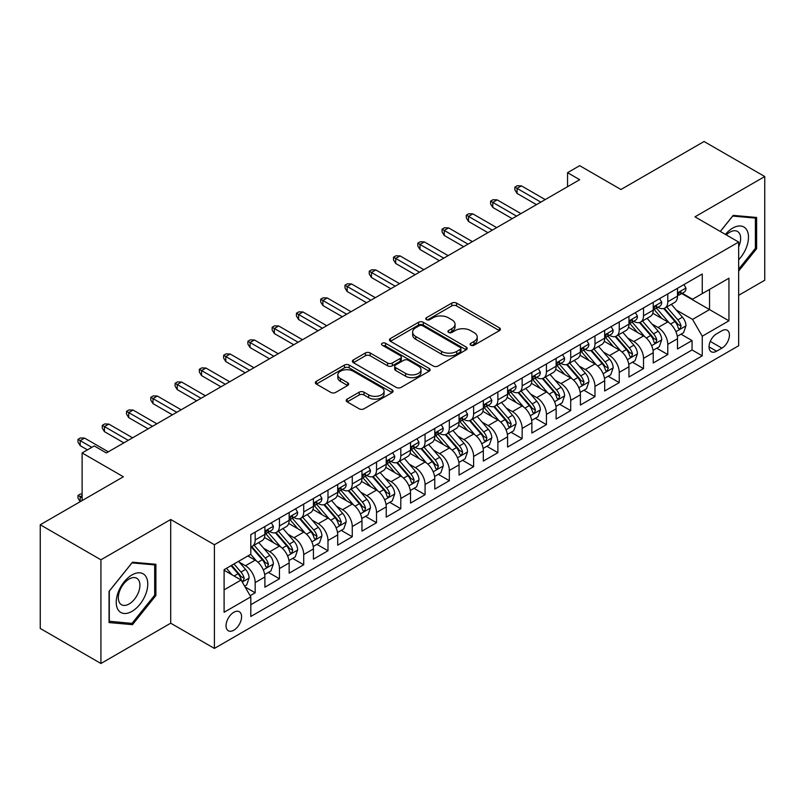 <?xml version="1.0" encoding="UTF-8"?>
<svg xmlns="http://www.w3.org/2000/svg" width="805" height="805" viewBox="0 0 805 805"><rect width="100%" height="100%" fill="white"/><g stroke="black" fill="none" stroke-linecap="round" stroke-linejoin="round"><path stroke-width="1.21" d="M470.774 345.224A2.355 1.358 0 0 0 474.105 345.224L499.422 330.614A3.371 1.942 0 0 0 500.408 329.235A3.371 1.942 0 0 0 499.422 327.866L456.536 303.103A3.371 1.942 0 0 0 451.776 303.103L426.459 317.713A2.355 1.358 0 0 0 425.765 318.679A2.355 1.358 0 0 0 426.459 319.645A2.355 1.358 0 0 0 429.79 319.645L433.07 317.754A10.777 6.229 0 0 1 448.315 317.754L451.887 319.816A10.777 6.229 0 0 1 455.046 324.214A10.777 6.229 0 0 1 451.887 328.621L448.616 330.513A2.355 1.358 0 0 0 447.922 331.469A2.355 1.358 0 0 0 448.616 332.435A2.355 1.358 0 0 0 451.947 332.435L455.228 330.543A10.777 6.229 0 0 1 470.472 330.543L474.044 332.606A10.777 6.229 0 0 1 477.204 337.013A10.777 6.229 0 0 1 474.044 341.411L470.774 343.302A2.355 1.358 0 0 0 470.08 344.268A2.355 1.358 0 0 0 470.774 345.224L470.774 343.302M233.812 630.214A10.988 6.339 120 0 0 240.987 620.534A10.988 6.339 120 0 0 239.306 611.73A10.988 6.339 120 0 0 233.812 612.273A10.988 6.339 120 0 0 226.638 621.953A10.988 6.339 120 0 0 228.318 630.758A10.988 6.339 120 0 0 233.812 630.214M347.186 399.109A3.371 1.942 0 0 0 346.2 400.488A3.371 1.942 0 0 0 347.186 401.866L359.211 408.809A3.371 1.942 0 0 0 363.981 408.809L392.095 392.578A3.371 1.942 0 0 0 393.082 391.2A3.371 1.942 0 0 0 392.095 389.831L349.209 365.068A3.371 1.942 0 0 0 344.439 365.068L316.335 381.298A3.371 1.942 0 0 0 315.349 382.677A3.371 1.942 0 0 0 316.335 384.045L330.865 392.438A3.371 1.942 0 0 0 335.625 392.438L347.659 385.494A3.371 1.942 0 0 0 348.646 384.116A3.371 1.942 0 0 0 347.659 382.747L340.455 378.581A9.016 5.202 0 0 1 337.818 374.899A9.016 5.202 0 0 1 343.373 370.099A9.016 5.202 0 0 1 353.204 371.226L381.429 387.527A9.016 5.202 0 0 1 384.076 391.2A9.016 5.202 0 0 1 378.511 396.01A9.016 5.202 0 0 1 368.69 394.883L363.981 392.166A3.371 1.942 0 0 0 359.211 392.166L347.186 399.109L347.186 401.866M738.658 295.304L764.75 280.241L764.75 176.537L704.073 141.509L620.947 189.507L579.681 165.679L567.545 172.683L579.681 179.696L106.391 452.943L94.255 445.94L82.12 452.943L82.12 500.589M100.927 559.797L100.927 663.491L170.71 623.201L170.71 519.507L100.927 559.797L40.25 524.759L123.376 476.771L82.12 452.943M170.71 519.507L214.402 544.733L738.658 242.053L738.658 345.748L214.402 648.428L214.402 544.733M764.75 176.537L694.967 216.827L738.658 242.053M433.311 366.034A3.371 1.942 0 0 0 438.071 366.034L466.186 349.803A3.371 1.942 0 0 0 467.172 348.424A3.371 1.942 0 0 0 466.186 347.046L423.299 322.292A3.371 1.942 0 0 0 418.54 322.292L390.425 338.523A3.371 1.942 0 0 0 389.439 339.901A3.371 1.942 0 0 0 390.425 341.27L433.311 366.034M383.15 345.737A2.355 1.358 0 0 1 385.545 346.07L429.095 371.216L401.031 387.416A3.371 1.942 0 0 1 396.261 387.416L353.375 362.663L353.375 359.905A3.371 1.942 0 0 0 352.389 361.284A3.371 1.942 0 0 0 353.375 362.663M353.375 359.905L365.41 352.962A3.371 1.942 0 0 1 370.169 352.962L387.567 363.005A3.371 1.942 0 0 0 392.327 363.005L400.306 358.396A3.371 1.942 0 0 0 401.303 357.018A3.371 1.942 0 0 0 400.306 355.649L382.204 345.194A2.355 1.358 0 0 1 381.51 344.228A2.355 1.358 0 0 1 382.969 342.97A2.355 1.358 0 0 1 385.545 343.262L429.135 368.438A3.371 1.942 0 0 1 430.122 369.817A3.371 1.942 0 0 1 429.135 371.186L429.135 368.438M100.927 663.491L40.25 628.463L40.25 524.759M250.134 595.7L255.175 592.792L245.102 586.986M239.367 562.232L245.465 565.754A13.725 7.929 60 0 1 255.175 582.568L264.885 576.964L264.885 587.187L279.446 578.785L268.397 572.405M263.638 548.215L269.735 551.737A13.725 7.929 60 0 1 279.446 568.551L289.156 562.947L289.156 573.18L303.716 564.768L292.668 558.398M287.908 534.208L294.006 537.73A13.725 7.929 60 0 1 303.716 554.544L313.427 548.94L313.427 559.163L327.987 550.761L316.939 544.381M312.189 520.191L318.277 523.713A13.725 7.929 60 0 1 327.987 540.527L337.698 534.923L337.698 545.156L352.258 536.744L341.219 530.364M336.46 506.184L342.548 509.696A13.725 7.929 60 0 1 352.258 526.51L361.968 520.905L361.968 531.139L376.529 522.727L365.49 516.357M360.731 492.167L366.818 495.689A13.725 7.929 60 0 1 376.529 512.503L386.239 506.898L386.239 517.122L400.799 508.72L389.761 502.34M385.001 478.16L391.089 481.672A13.725 7.929 60 0 1 400.799 498.486L410.51 492.881L410.51 503.115L425.07 494.703L414.032 488.333M409.272 464.143L415.36 467.665A13.725 7.929 60 0 1 425.07 484.479L434.781 478.874L434.781 489.098L449.341 480.696L438.302 474.316M433.543 450.126L439.631 453.648A13.725 7.929 60 0 1 449.341 470.462L459.051 464.857L459.051 475.091L473.612 466.679L462.573 460.299M457.814 436.119L463.911 439.631A13.725 7.929 60 0 1 473.612 456.455L483.322 450.84L483.322 461.074L497.882 452.672L486.844 446.292M482.084 422.102L488.182 425.624A13.725 7.929 60 0 1 497.882 442.438L507.593 436.833L507.593 447.057L522.153 438.655L511.115 432.275M506.355 408.095L512.453 411.607A13.725 7.929 60 0 1 522.153 428.421L531.864 422.816L531.864 433.05L546.434 424.638L535.385 418.268M530.626 394.078L536.724 397.6A13.725 7.929 60 0 1 546.434 414.414L556.134 408.809L556.134 419.033L570.705 410.631L559.656 404.251M554.897 380.061L560.994 383.583A13.725 7.929 60 0 1 570.705 400.397L580.405 394.792L580.405 405.026L594.976 396.613L583.927 390.244M579.167 366.054L585.265 369.565A13.725 7.929 60 0 1 594.976 386.39L604.676 380.785L604.676 391.009L619.246 382.606L608.198 376.227M603.438 352.037L609.536 355.558A13.725 7.929 60 0 1 619.246 372.373L628.957 366.768L628.957 377.002L643.517 368.589L632.468 362.21M627.709 338.03L633.807 341.541A13.725 7.929 60 0 1 643.517 358.356L653.227 352.751L653.227 362.985L667.788 354.572L667.788 344.349A13.725 7.929 -120 0 0 658.077 327.534L651.98 324.013M656.739 348.203L667.788 354.572M264.885 576.964A13.725 7.929 -120 0 0 255.175 560.149L247.89 555.943M289.156 562.947A13.725 7.929 -120 0 0 279.446 546.132L264.432 537.468M313.427 548.94A13.725 7.929 -120 0 0 303.716 532.115L288.703 523.451M337.698 534.923A13.725 7.929 -120 0 0 327.987 518.108L312.974 509.444M361.968 520.905A13.725 7.929 -120 0 0 352.258 504.091L337.245 495.427M386.239 506.898A13.725 7.929 -120 0 0 376.529 490.084L361.515 481.41M410.51 492.881A13.725 7.929 -120 0 0 400.799 476.067L385.786 467.403M434.781 478.874A13.725 7.929 -120 0 0 425.07 462.06L410.067 453.386M459.051 464.857A13.725 7.929 -120 0 0 449.341 448.043L434.338 439.379M483.322 450.84A13.725 7.929 -120 0 0 473.612 434.026L458.609 425.362M507.593 436.833A13.725 7.929 -120 0 0 497.882 420.019L482.879 411.355M531.864 422.816A13.725 7.929 -120 0 0 522.153 406.002L507.15 397.338M556.134 408.809A13.725 7.929 -120 0 0 546.434 391.995L531.421 383.321M580.405 394.792A13.725 7.929 -120 0 0 570.705 377.978L555.692 369.314M604.676 380.785A13.725 7.929 -120 0 0 594.976 363.961L579.962 355.297M628.957 366.768A13.725 7.929 -120 0 0 619.246 349.954L604.233 341.29M653.227 352.751A13.725 7.929 -120 0 0 643.517 335.937L628.504 327.273M721.914 330.754L716.571 333.834A10.636 6.148 120 0 0 709.618 343.212A10.636 6.148 120 0 0 711.248 351.745A10.636 6.148 120 0 0 716.571 351.211L721.914 348.132A10.636 6.148 120 0 0 728.867 338.754A10.636 6.148 120 0 0 727.227 330.231A10.636 6.148 120 0 0 721.914 330.754M224.102 589.854L241.098 580.043L250.808 596.857L250.808 616.479L702.252 355.84L702.252 336.218L692.542 319.404L676.25 309.995M250.808 596.857L224.102 612.273L224.102 569.678L250.808 554.263L250.808 534.641L702.252 274.002L702.252 293.624L728.948 278.208L728.948 320.803L702.252 336.218M269.605 531.481L269.735 531.562A13.725 7.929 60 0 0 276.598 532.236L286.308 526.631A13.725 7.929 -120 0 0 289.156 520.352L289.156 512.503M293.875 517.474L294.006 517.545A13.725 7.929 60 0 0 300.869 518.229L310.579 512.624A13.725 7.929 -120 0 0 313.427 506.335L313.427 498.486M318.156 503.457L318.277 503.538A13.725 7.929 60 0 0 325.14 504.212L334.85 498.607A13.725 7.929 -120 0 0 337.698 492.318L337.698 484.479M342.427 489.45L342.548 489.521A13.725 7.929 60 0 0 349.41 490.205L359.121 484.6A13.725 7.929 -120 0 0 361.968 478.311L361.968 470.462M366.698 475.433L366.818 475.503A13.725 7.929 60 0 0 373.691 476.188L383.391 470.583A13.725 7.929 -120 0 0 386.239 464.294L386.239 456.445M390.968 461.426L391.089 461.496A13.725 7.929 60 0 0 397.962 462.171L407.662 456.566A13.725 7.929 -120 0 0 410.51 450.287L410.51 442.438M415.239 447.409L415.36 447.479A13.725 7.929 60 0 0 422.233 448.164L431.933 442.559A13.725 7.929 -120 0 0 434.781 436.27L434.781 428.421M439.51 433.392L439.631 433.472A13.725 7.929 60 0 0 446.503 434.147L456.214 428.542A13.725 7.929 -120 0 0 459.051 422.263L459.051 414.414M463.781 419.385L463.911 419.455A13.725 7.929 60 0 0 470.774 420.14L480.484 414.535A13.725 7.929 -120 0 0 483.322 408.246L483.322 400.397M488.051 405.368L488.182 405.438A13.725 7.929 60 0 0 495.045 406.123L504.755 400.518A13.725 7.929 -120 0 0 507.593 394.229L507.593 386.38M512.322 391.361L512.453 391.431A13.725 7.929 60 0 0 519.316 392.105L529.026 386.501A13.725 7.929 -120 0 0 531.864 380.222L531.864 372.373M536.593 377.344L536.724 377.414A13.725 7.929 60 0 0 543.586 378.098L553.297 372.494A13.725 7.929 -120 0 0 556.134 366.205L556.134 358.356M560.864 363.327L560.994 363.407A13.725 7.929 60 0 0 567.857 364.081L577.567 358.477A13.725 7.929 -120 0 0 580.405 352.198L580.405 344.349M585.134 349.32L585.265 349.39A13.725 7.929 60 0 0 592.128 350.074L601.838 344.47A13.725 7.929 -120 0 0 604.676 338.18L604.676 330.332M609.405 335.303L609.536 335.373A13.725 7.929 60 0 0 616.399 336.057L626.109 330.452A13.725 7.929 -120 0 0 628.957 324.163L628.957 316.325M633.676 321.296L633.807 321.366A13.725 7.929 60 0 0 640.669 322.04L650.38 316.435A13.725 7.929 -120 0 0 653.227 310.156L653.227 302.308M250.808 604.706L692.059 349.954L692.059 340.565L677.498 348.968L677.498 338.744A13.725 7.929 -120 0 0 667.788 321.93L652.775 313.256M657.947 307.279L658.077 307.349A13.725 7.929 -120 0 0 664.94 308.033A13.725 7.929 -120 0 0 667.788 301.744L667.788 293.895M664.94 308.033L674.65 302.428A13.725 7.929 -120 0 0 677.498 296.139L677.498 288.291M255.175 532.115L255.175 539.964A13.725 7.929 60 0 1 252.327 546.253A13.725 7.929 60 0 1 250.808 546.806M252.327 546.253L262.038 540.648A13.725 7.929 -120 0 0 264.885 534.359L264.885 526.51M279.446 518.108L279.446 525.957A13.725 7.929 60 0 1 276.598 532.236M303.716 504.091L303.716 511.94A13.725 7.929 60 0 1 300.869 518.229M327.987 490.084L327.987 497.933A13.725 7.929 60 0 1 325.14 504.212M352.258 476.067L352.258 483.916A13.725 7.929 60 0 1 349.41 490.205M376.529 462.05L376.529 469.899A13.725 7.929 60 0 1 373.691 476.188M400.799 448.043L400.799 455.892A13.725 7.929 60 0 1 397.962 462.171M425.07 434.026L425.07 441.875A13.725 7.929 60 0 1 422.233 448.164M449.341 420.019L449.341 427.868A13.725 7.929 60 0 1 446.503 434.147M473.612 406.002L473.612 413.851A13.725 7.929 60 0 1 470.774 420.14M497.882 391.985L497.882 399.833A13.725 7.929 60 0 1 495.045 406.123M522.153 377.978L522.153 385.826A13.725 7.929 60 0 1 519.316 392.105M546.434 363.961L546.434 371.809A13.725 7.929 60 0 1 543.586 378.098M570.705 349.954L570.705 357.802A13.725 7.929 60 0 1 567.857 364.081M594.976 335.937L594.976 343.785A13.725 7.929 60 0 1 592.128 350.074M619.246 321.93L619.246 329.768A13.725 7.929 60 0 1 616.399 336.057M643.517 307.913L643.517 315.761A13.725 7.929 60 0 1 640.669 322.04M643.517 358.356L643.517 368.589M619.246 372.373L619.246 382.606M594.976 386.39L594.976 396.613M570.705 400.397L570.705 410.631M546.434 414.414L546.434 424.638M522.153 428.421L522.153 438.655M497.882 442.438L497.882 452.672M473.612 456.455L473.612 466.679M449.341 470.462L449.341 480.696M425.07 484.479L425.07 494.703M400.799 498.486L400.799 508.72M376.529 512.503L376.529 522.727M352.258 526.51L352.258 536.744M327.987 540.527L327.987 550.761M303.716 554.544L303.716 564.768M279.446 568.551L279.446 578.785M255.175 582.568L255.175 592.792M241.098 580.043L224.102 570.232M692.542 319.404L709.537 309.593L709.537 289.418L728.948 278.208M681.734 293.543L728.948 320.803M682.217 293.262L692.542 299.229L702.252 293.624M170.71 623.201L214.402 648.428M567.545 172.683L567.545 186.7M681.01 334.186L692.059 340.565M692.059 349.954L702.252 355.84M738.658 271.044L756.62 248.695L756.62 217.471L733.194 215.378L720.284 231.438M109.057 622.567L132.483 624.66L155.898 595.519L155.898 564.285L132.483 562.202L109.057 591.333L109.057 622.567M755.402 248L756.62 248.695M154.691 594.815L155.898 595.519M130.007 623.231L132.483 624.66M471.71 345.556L474.044 344.208A10.777 6.229 0 0 0 477.204 339.811L477.204 337.013M455.046 324.214L455.046 327.021A10.777 6.229 0 0 1 451.887 331.419L449.552 332.767M499.372 330.634L456.536 305.91A3.371 1.942 0 0 0 451.776 305.91L427.405 319.977M466.135 349.823L423.299 325.089A3.371 1.942 0 0 0 418.54 325.089L390.465 341.3M460.229 349.39A2.355 1.358 0 0 0 460.923 348.424A2.355 1.358 0 0 0 460.229 347.458L422.585 325.733A2.355 1.358 0 0 0 419.254 325.733L415.793 327.726A10.777 6.229 0 0 0 412.643 332.123A10.777 6.229 0 0 0 415.793 336.53L441.522 351.382A10.777 6.229 0 0 0 456.777 351.382L460.229 349.39L460.229 352.188A2.355 1.358 0 0 0 460.923 351.232L460.923 348.424M412.643 332.123L412.643 334.93A10.777 6.229 0 0 0 415.793 339.328L415.793 336.53M460.229 352.188L456.777 354.18A10.777 6.229 0 0 1 441.522 354.18L415.793 339.328M353.425 362.683L365.41 355.77L365.41 352.962M401.303 357.018L401.303 359.825A3.371 1.942 0 0 1 400.306 361.204L392.327 365.812A3.371 1.942 0 0 1 387.567 365.812L370.169 355.77A3.371 1.942 0 0 0 365.41 355.77M405.609 373.419A9.016 5.202 0 0 0 415.43 374.556A9.016 5.202 0 0 0 420.995 369.747A9.016 5.202 0 0 0 418.359 366.064L408.407 360.318A3.371 1.942 0 0 0 403.647 360.318L395.668 364.927A3.371 1.942 0 0 0 394.681 366.305A3.371 1.942 0 0 0 395.668 367.684L405.609 373.419L405.609 376.227A9.016 5.202 0 0 0 415.43 377.354A9.016 5.202 0 0 0 420.995 372.544L420.995 369.747M394.681 366.305L394.681 369.113A3.371 1.942 0 0 0 395.668 370.481L395.668 367.684M405.609 376.227L395.668 370.481M384.076 391.2L384.076 394.007A9.016 5.202 0 0 1 378.511 398.807A9.016 5.202 0 0 1 368.69 397.68L363.981 394.963A3.371 1.942 0 0 0 359.211 394.963L347.227 401.886M337.818 374.899L337.818 377.706A9.016 5.202 0 0 0 340.455 381.389L340.455 378.581M347.619 385.525L340.455 381.389M392.045 392.599L349.209 367.875A3.371 1.942 0 0 0 344.439 367.875L316.375 384.076M677.287 336.339L683.566 332.717L685.991 325.713A9.097 5.253 -120 0 0 682.449 317.17L671.36 304.33M669.136 322.815L656.457 308.134M661.921 318.539L654.566 310.026A21.795 12.588 -120 0 0 653.891 309.261M663.702 308.526L674.922 321.517A9.097 5.253 60 0 1 678.162 327.776L678.826 328.853L680.054 328.682L681.08 326.095A9.097 5.253 -120 0 0 677.83 319.827L666.741 306.987M664.367 308.315L676.421 322.272A4.639 2.677 60 0 1 677.589 324.083L681.08 326.095M683.928 284.578L685.991 288.15A9.097 5.253 60 0 1 684.109 292.175L679.49 294.841A9.097 5.253 -120 0 0 681.08 292.748L680.889 291.943M677.8 295.264L677.83 295.264A9.097 5.253 -120 0 0 679.49 294.841M679.903 292.064L681.08 292.748C680.507 291.38 679.531 291.933 678.162 294.429A9.097 5.253 60 0 1 677.498 295.717M540.849 202.115L517.062 188.38L517.062 193.431L514.878 189.92L514.878 187.122L517.062 188.38L521.429 185.864L545.216 199.59M517.062 193.431L536.482 204.641M514.878 187.122L517.303 185.724L521.429 185.864M738.658 259.763A22.309 12.88 120 0 0 748.197 233.893A22.309 12.88 120 0 0 732.711 228.107A22.309 12.88 120 0 0 725.406 234.396M738.658 246.773A15.275 8.815 120 0 0 737.481 231.438A15.275 8.815 120 0 0 729.843 232.192A15.275 8.815 120 0 0 726.311 234.919M720.334 231.468L732.711 216.072L755.402 218.095L755.402 248.353L738.658 269.182M753.903 217.229L755.402 218.095M145.655 594.362A22.309 12.88 120 0 0 139.889 572.818A22.309 12.88 120 0 0 118.335 591.927A22.309 12.88 120 0 0 124.111 613.48A22.309 12.88 120 0 0 145.655 594.362M138.48 592.319A15.275 8.815 120 0 0 136.759 578.262A15.275 8.815 120 0 0 119.774 590.649A15.275 8.815 120 0 0 121.485 604.716A15.275 8.815 120 0 0 138.48 592.319M109.299 621.38L109.299 591.122L132 562.886L154.691 564.919L154.691 595.177L132 623.402L109.057 621.239M153.181 564.043L154.691 564.919M653.016 350.346L659.295 346.734L661.72 339.72A9.097 5.253 -120 0 0 658.178 331.177L647.089 318.337M644.865 336.822L632.187 322.151M637.651 332.556L630.295 324.033A21.795 12.588 -120 0 0 629.621 323.278M639.432 322.543L650.651 335.524A9.097 5.253 60 0 1 653.891 341.793L654.556 342.87L655.783 342.699L656.81 340.113A9.097 5.253 -120 0 0 653.559 333.844L642.471 321.004M640.096 322.322L652.151 336.279A4.639 2.677 60 0 1 653.318 338.09L656.81 340.113M628.745 364.363L635.024 360.741L637.449 353.737A9.097 5.253 -120 0 0 633.907 345.194L622.818 332.354M620.595 350.839L607.916 336.168M613.38 346.563L606.024 338.05A21.795 12.588 -120 0 0 605.35 337.295M615.161 336.55L626.381 349.541A9.097 5.253 60 0 1 629.621 355.8L630.285 356.887L631.512 356.706L632.539 354.12A9.097 5.253 -120 0 0 629.289 347.861L618.2 335.021M615.825 336.339L627.88 350.296A4.639 2.677 60 0 1 629.047 352.107L632.539 354.12M604.475 378.38L610.743 374.758L613.179 367.744A9.097 5.253 -120 0 0 609.637 359.211L598.538 346.371M596.324 364.856L583.645 350.175M589.109 360.58L581.753 352.067A21.795 12.588 -120 0 0 581.079 351.302M590.89 350.567L602.11 363.548A9.097 5.253 60 0 1 605.35 369.817L606.014 370.894L607.242 370.723L608.268 368.137A9.097 5.253 -120 0 0 605.018 361.868L593.929 349.028M591.554 350.356L603.599 364.303A4.639 2.677 60 0 1 604.766 366.124L608.268 368.137M580.204 392.387L586.473 388.765L588.908 381.761A9.097 5.253 -120 0 0 585.366 373.218L574.267 360.378M572.053 378.863L559.374 364.192M564.838 374.597L557.483 366.074A21.795 12.588 -120 0 0 556.808 365.319M566.619 364.574L577.839 377.565A9.097 5.253 60 0 1 581.079 383.834L581.743 384.911L582.971 384.74L583.997 382.144A9.097 5.253 -120 0 0 580.747 375.885L569.658 363.045M567.284 364.363L579.328 378.32A4.639 2.677 60 0 1 580.496 380.131L583.997 382.144M659.657 298.595L661.72 302.167A9.097 5.253 60 0 1 659.838 306.192L655.22 308.858A9.097 5.253 -120 0 0 656.81 306.755L656.618 305.95M653.529 309.281L653.559 309.281A9.097 5.253 -120 0 0 655.22 308.858M655.632 306.081L656.81 306.755C656.236 305.387 655.26 305.95 653.891 308.436A9.097 5.253 60 0 1 653.227 309.734M516.579 216.122L492.791 202.397L492.791 207.438L490.607 203.937L490.607 201.129L492.791 202.397L497.158 199.871L520.946 213.607M492.791 207.438L512.201 218.648M490.607 201.129L493.032 199.731L497.158 199.871M635.387 312.602L637.449 316.184A9.097 5.253 60 0 1 635.568 320.209L630.949 322.865A9.097 5.253 -120 0 0 632.539 320.772L632.348 319.967M629.258 323.288L629.289 323.288A9.097 5.253 -120 0 0 630.949 322.865M631.362 320.088L632.539 320.772C631.965 319.404 630.989 319.957 629.621 322.453A9.097 5.253 60 0 1 628.957 323.751M492.308 230.139L468.52 216.404L468.52 221.456L466.337 217.954L466.337 215.146L468.52 216.404L472.887 213.889L496.675 227.614M468.52 221.456L487.931 232.665M466.337 215.146L468.762 213.748L472.887 213.889M611.116 326.619L613.179 330.191A9.097 5.253 60 0 1 611.287 334.216L606.678 336.882A9.097 5.253 -120 0 0 608.268 334.779L608.077 333.974M604.988 337.305L605.018 337.305A9.097 5.253 -120 0 0 606.678 336.882M607.091 334.105L608.268 334.779C607.695 333.411 606.718 333.974 605.35 336.47A9.097 5.253 60 0 1 604.676 337.758M468.037 244.156L444.249 230.421L444.249 235.463L442.066 231.961L442.066 229.163L444.249 230.421L448.616 227.895L472.404 241.631M444.249 235.463L463.66 246.672M442.066 229.163L444.491 227.755L448.616 227.895M586.845 340.636L588.908 344.208A9.097 5.253 60 0 1 587.016 348.233L582.407 350.889A9.097 5.253 -120 0 0 583.997 348.796L583.796 347.991M580.717 351.322L580.747 351.322A9.097 5.253 -120 0 0 582.407 350.889M582.82 348.122L583.997 348.796C583.424 347.428 582.448 347.991 581.079 350.477A9.097 5.253 60 0 1 580.405 351.775M443.756 258.163L419.979 244.438L419.979 249.48L417.795 245.978L417.795 243.17L419.979 244.438L424.346 241.913L448.133 255.648M419.979 249.48L439.389 260.689M417.795 243.17L420.22 241.772L424.346 241.913M555.933 406.404L562.202 402.782L564.627 395.778A9.097 5.253 -120 0 0 561.085 387.235L549.996 374.395M547.782 392.88L535.104 378.199M540.568 388.604L533.212 380.091A21.795 12.588 -120 0 0 532.538 379.326M542.349 378.592L553.568 391.572A9.097 5.253 60 0 1 556.808 397.841L557.473 398.918L558.7 398.747L559.717 396.161A9.097 5.253 -120 0 0 556.476 389.892L545.388 377.052M543.013 378.38L555.058 392.337A4.639 2.677 60 0 1 556.225 394.148L559.717 396.161M562.574 354.643L564.627 358.215A9.097 5.253 60 0 1 562.745 362.24L558.137 364.906A9.097 5.253 -120 0 0 559.717 362.814L559.525 361.998M556.446 365.329L556.476 365.329A9.097 5.253 -120 0 0 558.137 364.906M558.549 362.129L559.717 362.814C559.153 361.435 558.177 361.998 556.808 364.494A9.097 5.253 60 0 1 556.134 365.782M419.486 272.181L395.708 258.445L395.708 263.487L393.524 259.985L393.524 257.187L395.708 258.445L400.075 255.92L423.863 269.655M395.708 263.487L415.118 274.706M393.524 257.187L395.949 255.789L400.075 255.92M531.662 420.411L537.931 416.789L540.356 409.785A9.097 5.253 -120 0 0 536.814 401.242L525.725 388.402M523.512 406.887L510.833 392.216M516.297 402.621L508.941 394.098A21.795 12.588 -120 0 0 508.267 393.343M518.078 392.599L529.298 405.589A9.097 5.253 60 0 1 532.538 411.858L533.202 412.935L534.429 412.764L535.446 410.178A9.097 5.253 -120 0 0 532.206 403.909L521.117 391.069M518.732 392.387L530.787 406.344A4.639 2.677 60 0 1 531.954 408.155L535.446 410.178M538.293 368.66L540.356 372.232A9.097 5.253 60 0 1 538.475 376.257L533.866 378.914A9.097 5.253 -120 0 0 535.446 376.821L535.255 376.016M532.165 379.346L532.206 379.346A9.097 5.253 -120 0 0 533.866 378.914M534.279 376.146L535.446 376.821C534.882 375.452 533.906 376.016 532.538 378.501A9.097 5.253 60 0 1 531.864 379.799M395.215 286.188L371.437 272.462L371.437 277.504L369.243 274.002L369.243 271.194L371.437 272.462L375.804 269.937L399.592 283.672M371.437 277.504L390.848 288.713M369.243 271.194L371.679 269.796L375.804 269.937M507.392 434.428L513.66 430.806L516.086 423.802A9.097 5.253 -120 0 0 512.544 415.259L501.455 402.42M499.231 420.904L486.562 406.233M492.026 416.628L484.67 408.115A21.795 12.588 -120 0 0 483.986 407.36M493.807 406.616L505.027 419.606A9.097 5.253 60 0 1 508.267 425.865L508.931 426.952L510.159 426.771L511.175 424.185A9.097 5.253 -120 0 0 507.935 417.926L496.846 405.086M494.461 406.404L506.516 420.361A4.639 2.677 60 0 1 507.683 422.172L511.175 424.185M514.023 382.667L516.086 386.249A9.097 5.253 60 0 1 514.204 390.264L509.595 392.931A9.097 5.253 -120 0 0 511.175 390.838L510.984 390.033M507.895 393.353L507.935 393.353A9.097 5.253 -120 0 0 509.595 392.931M510.008 390.153L511.175 390.838C510.601 389.469 509.635 390.023 508.267 392.518A9.097 5.253 60 0 1 507.593 393.816M370.944 300.205L347.166 286.469L347.166 291.521L344.973 288.009L344.973 285.212L347.166 286.469L351.533 283.954L375.311 297.679M347.166 291.521L366.577 302.73M344.973 285.212L347.408 283.813L351.533 283.954M483.121 448.445L489.39 444.823L491.815 437.809A9.097 5.253 -120 0 0 488.273 429.276L477.184 416.437M474.96 434.921L462.291 420.24M467.755 430.645L460.4 422.132A21.795 12.588 -120 0 0 459.715 421.367M469.536 420.633L480.756 433.613A9.097 5.253 60 0 1 483.996 439.882L484.66 440.959L485.888 440.788L486.904 438.202A9.097 5.253 -120 0 0 483.664 431.933L472.575 419.093M470.19 420.421L482.245 434.368A4.639 2.677 60 0 1 483.413 436.179L486.904 438.202M489.752 396.684L491.815 400.256A9.097 5.253 60 0 1 489.933 404.281L485.324 406.948A9.097 5.253 -120 0 0 486.904 404.845L486.713 404.04M483.624 407.37L483.664 407.37A9.097 5.253 -120 0 0 485.324 406.948M485.737 404.17L486.904 404.845C486.331 403.476 485.365 404.04 483.996 406.535A9.097 5.253 60 0 1 483.322 407.823M346.673 314.222L322.886 300.486L322.886 305.528L320.702 302.026L320.702 299.229L322.886 300.486L327.263 297.961L351.04 311.696M322.886 305.528L342.306 316.737M320.702 299.229L323.137 297.82L327.263 297.961M458.85 462.452L465.119 458.83L467.544 451.826A9.097 5.253 -120 0 0 464.002 443.283L452.913 430.444M450.689 448.928L438.021 434.257M443.485 444.652L436.119 436.139A21.795 12.588 -120 0 0 435.445 435.384M445.266 434.64L456.475 447.63A9.097 5.253 60 0 1 459.725 453.899L460.39 454.976L461.617 454.805L462.634 452.209A9.097 5.253 -120 0 0 459.393 445.95L448.305 433.11M445.92 434.428L457.975 448.385A4.639 2.677 60 0 1 459.142 450.196L462.634 452.209M465.481 410.701L467.544 414.273A9.097 5.253 60 0 1 465.662 418.298L461.054 420.955A9.097 5.253 -120 0 0 462.634 418.862L462.442 418.057M459.353 421.387L459.393 421.387A9.097 5.253 -120 0 0 461.054 420.955M461.456 418.187L462.634 418.862C462.06 417.493 461.094 418.057 459.725 420.542A9.097 5.253 60 0 1 459.051 421.84M322.403 328.229L298.615 314.493L298.615 319.545L296.431 316.043L296.431 313.236L298.615 314.493L302.992 311.978L326.77 325.713M298.615 319.545L318.035 330.754M296.431 313.236L298.866 311.837L302.992 311.978M434.579 476.469L440.848 472.847L443.273 465.833A9.097 5.253 -120 0 0 439.731 457.3L428.642 444.461M426.419 462.945L413.75 448.264M419.204 458.669L411.848 450.156A21.795 12.588 -120 0 0 411.174 449.391M420.995 448.657L432.204 461.637A9.097 5.253 60 0 1 435.455 467.906L436.109 468.983L437.346 468.812L438.363 466.226A9.097 5.253 -120 0 0 435.123 459.957L424.034 447.117M421.649 448.445L433.704 462.402A4.639 2.677 60 0 1 434.871 464.213L438.363 466.226M441.21 424.708L443.273 428.28A9.097 5.253 60 0 1 441.392 432.305L436.783 434.972A9.097 5.253 -120 0 0 438.363 432.879L438.172 432.064M435.082 435.394L435.123 435.394A9.097 5.253 -120 0 0 436.783 434.972M437.185 432.194L438.363 432.879C437.789 431.5 436.823 432.064 435.455 434.559A9.097 5.253 60 0 1 434.781 435.847M298.132 342.246L274.344 328.51L274.344 333.552L272.16 330.05L272.16 327.253L274.344 328.51L278.711 325.985L302.499 339.72M274.344 333.552L293.765 344.761M272.16 327.253L274.586 325.844L278.711 325.985M410.309 490.476L416.577 486.854L419.002 479.85A9.097 5.253 -120 0 0 415.461 471.307L404.372 458.468M402.148 476.952L389.479 462.281M394.933 472.686L387.577 464.163A21.795 12.588 -120 0 0 386.903 463.408M396.724 462.664L407.934 475.654A9.097 5.253 60 0 1 411.184 481.923L411.838 483L413.076 482.829L414.092 480.243A9.097 5.253 -120 0 0 410.852 473.974L399.763 461.134M397.378 462.452L409.433 476.409A4.639 2.677 60 0 1 410.6 478.22L414.092 480.243M416.94 438.725L419.002 442.297A9.097 5.253 60 0 1 417.121 446.322L412.512 448.979A9.097 5.253 -120 0 0 414.092 446.886L413.901 446.081M410.812 449.411L410.852 449.411A9.097 5.253 -120 0 0 412.512 448.979M412.915 446.212L414.092 446.886C413.518 445.517 412.552 446.081 411.184 448.566A9.097 5.253 60 0 1 410.51 449.864M273.861 356.253L250.073 342.528L250.073 347.569L247.89 344.067L247.89 341.26L250.073 342.528L254.44 340.002L278.228 353.737M250.073 347.569L269.494 358.778M247.89 341.26L250.315 339.861L254.44 340.002M386.038 504.494L392.307 500.871L394.732 493.868A9.097 5.253 -120 0 0 391.19 485.324L380.101 472.485M377.877 490.97L365.208 476.298M370.662 486.693L363.307 478.18A21.795 12.588 -120 0 0 362.632 477.415M372.453 476.681L383.663 489.671A9.097 5.253 60 0 1 386.913 495.93L387.567 497.007L388.795 496.836L389.821 494.25A9.097 5.253 -120 0 0 386.581 487.981L375.492 475.151M373.107 476.469L385.162 490.426A4.639 2.677 60 0 1 386.33 492.237L389.821 494.25M392.669 452.732L394.732 456.304A9.097 5.253 60 0 1 392.85 460.329L388.241 462.996A9.097 5.253 -120 0 0 389.821 460.903L389.63 460.098M386.541 463.418L386.581 463.418A9.097 5.253 -120 0 0 388.241 462.996M388.644 460.219L389.821 460.903C389.248 459.534 388.282 460.088 386.913 462.583A9.097 5.253 60 0 1 386.239 463.881M249.59 370.27L225.803 356.535L225.803 361.586L223.619 358.074L223.619 355.277L225.803 356.535L230.17 354.019L253.957 367.744M225.803 361.586L245.223 372.796M223.619 355.277L226.044 353.878L230.17 354.019M361.767 518.5L368.036 514.888L370.461 507.875A9.097 5.253 -120 0 0 366.919 499.331L355.83 486.502M353.606 504.977L340.938 490.305M346.392 500.71L339.036 492.187A21.795 12.588 -120 0 0 338.362 491.432M348.183 490.698L359.392 503.678A9.097 5.253 60 0 1 362.642 509.947L363.297 511.024L364.524 510.853L365.55 508.267A9.097 5.253 -120 0 0 362.31 501.998L351.222 489.158M348.837 490.487L360.892 504.433A4.639 2.677 60 0 1 362.059 506.244L365.55 508.267M368.398 466.749L370.461 470.321A9.097 5.253 60 0 1 368.579 474.346L363.971 477.013A9.097 5.253 -120 0 0 365.55 474.91L365.359 474.105M362.27 477.435L362.31 477.435A9.097 5.253 -120 0 0 363.971 477.013M364.373 474.236L365.55 474.91C364.977 473.541 364.011 474.105 362.642 476.59A9.097 5.253 60 0 1 361.968 477.888M225.32 384.287L201.532 370.552L201.532 375.593L199.348 372.091L199.348 369.294L201.532 370.552L205.899 368.026L229.687 381.761M201.532 375.593L220.952 386.803M199.348 369.294L201.773 367.885L205.899 368.026M337.496 532.518L343.765 528.895L346.19 521.892A9.097 5.253 -120 0 0 342.648 513.349L331.559 500.509M329.336 518.994L316.657 504.322M322.121 514.717L314.765 506.204A21.795 12.588 -120 0 0 314.091 505.449M323.902 504.705L335.122 517.696A9.097 5.253 60 0 1 338.362 523.954L339.026 525.041L340.253 524.86L341.28 522.274A9.097 5.253 -120 0 0 338.04 516.015L326.951 503.175M324.566 504.494L336.621 518.45A4.639 2.677 60 0 1 337.788 520.261L341.28 522.274M344.127 480.766L346.19 484.338A9.097 5.253 60 0 1 344.309 488.363L339.7 491.02A9.097 5.253 -120 0 0 341.28 488.927L341.089 488.122M337.999 491.453L338.04 491.453A9.097 5.253 -120 0 0 339.7 491.02M340.102 488.253L341.28 488.927C340.706 487.558 339.74 488.112 338.362 490.607A9.097 5.253 60 0 1 337.698 491.905M201.049 398.294L177.261 384.559L177.261 389.61L175.077 386.108L175.077 383.301L177.261 384.559L181.628 382.043L205.416 395.768M177.261 389.61L196.682 400.82M175.077 383.301L177.503 381.902L181.628 382.043M313.215 546.535L319.494 542.912L321.92 535.899A9.097 5.253 -120 0 0 318.377 527.366L307.289 514.526M305.065 533.011L292.386 518.329M297.85 528.734L290.494 520.221A21.795 12.588 -120 0 0 289.82 519.456M299.631 518.722L310.851 531.702A9.097 5.253 60 0 1 314.091 537.971L314.755 539.048L315.983 538.877L317.009 536.291A9.097 5.253 -120 0 0 313.769 530.022L302.67 517.182M300.295 518.511L312.35 532.457A4.639 2.677 60 0 1 313.517 534.279L317.009 536.291M319.857 494.773L321.92 498.345A9.097 5.253 60 0 1 320.038 502.37L315.419 505.037A9.097 5.253 -120 0 0 317.009 502.944L316.818 502.129M313.729 505.46L313.769 505.46A9.097 5.253 -120 0 0 315.419 505.037M315.832 502.26L317.009 502.944C316.435 501.565 315.469 502.129 314.091 504.624A9.097 5.253 60 0 1 313.427 505.912M176.778 412.311L152.99 398.576L152.99 403.617L150.807 400.115L150.807 397.318L152.99 398.576L157.357 396.05L181.145 409.785M152.99 403.617L172.411 414.827M150.807 397.318L153.232 395.909L157.357 396.05M288.945 560.542L295.224 556.919L297.649 549.916A9.097 5.253 -120 0 0 294.107 541.373L283.018 528.533M280.794 547.018L268.115 532.346M273.579 542.751L266.224 534.228A21.795 12.588 -120 0 0 265.549 533.474M275.36 532.729L286.58 545.72A9.097 5.253 60 0 1 289.82 551.989L290.484 553.065L291.712 552.894L292.738 550.308A9.097 5.253 -120 0 0 289.488 544.039L278.399 531.199M276.024 532.518L288.079 546.474A4.639 2.677 60 0 1 289.247 548.286L292.738 550.308M295.586 508.79L297.649 512.362A9.097 5.253 60 0 1 295.767 516.387L291.148 519.044A9.097 5.253 -120 0 0 292.738 516.951L292.547 516.146M289.458 519.477L289.488 519.477A9.097 5.253 -120 0 0 291.148 519.044M291.561 516.277L292.738 516.951C292.165 515.582 291.189 516.146 289.82 518.631A9.097 5.253 60 0 1 289.156 519.929M152.507 426.318L128.72 412.593L128.72 417.634L126.536 414.132L126.536 411.325L128.72 412.593L133.087 410.067L156.874 423.802M128.72 417.634L148.14 428.844M126.536 411.325L128.961 409.926L133.087 410.067M264.674 574.559L270.953 570.936L273.378 563.933A9.097 5.253 -120 0 0 269.836 555.39L258.747 542.55M256.523 561.035L250.717 554.313M249.309 556.758L248.363 555.671M251.09 546.746L262.309 559.737A9.097 5.253 60 0 1 265.549 565.996L266.214 567.072L267.441 566.901L268.468 564.315A9.097 5.253 -120 0 0 265.217 558.046L254.128 545.206M251.754 546.535L263.809 560.491A4.639 2.677 60 0 1 264.976 562.303L268.468 564.315M271.315 522.797L273.378 526.369A9.097 5.253 60 0 1 271.496 530.394L266.878 533.061A9.097 5.253 -120 0 0 268.468 530.968L268.276 530.163M265.187 533.484L265.217 533.484A9.097 5.253 -120 0 0 266.878 533.061M267.29 530.284L268.468 530.968C267.894 529.599 266.918 530.153 265.549 532.648A9.097 5.253 60 0 1 264.885 533.936M128.237 440.335L104.449 426.6L104.449 431.651L102.265 428.139L102.265 425.342L104.449 426.6L108.816 424.084L132.604 437.809M104.449 431.651L123.869 442.861M102.265 425.342L104.69 423.943L108.816 424.084M244.619 586.141L246.682 584.953L249.107 577.94A9.097 5.253 -120 0 0 245.565 569.397L238.582 561.316M232.061 574.83L226.447 568.32M225.038 570.775L224.102 569.698M231.055 565.663L238.039 573.744A9.097 5.253 60 0 1 241.279 580.013L241.943 581.089L243.17 580.918L244.197 578.332A9.097 5.253 -120 0 0 240.947 572.063L233.973 563.983M231.619 565.341L239.538 574.498A4.639 2.677 60 0 1 240.705 576.31L244.197 578.332M82.12 495.548L80.178 496.665L82.12 497.792M77.994 495.407L80.178 496.665L80.178 501.706L77.994 498.204L77.994 495.407L80.42 494.008L82.12 494.059M91.83 447.339L80.178 440.617L80.178 445.658L77.994 442.156L77.994 439.349L80.178 440.617L84.545 438.091L108.333 451.826M80.178 445.658L87.453 449.864M77.994 439.349L80.42 437.95L84.545 438.091M245.465 565.754L255.175 560.149M269.735 551.737L279.446 546.132M294.006 537.73L303.716 532.115M318.277 523.713L327.987 518.108M342.548 509.696L352.258 504.091M366.818 495.689L376.529 490.084M391.089 481.672L400.799 476.067M415.36 467.665L425.07 462.06M439.631 453.648L449.341 448.043M463.911 439.631L473.612 434.026M488.182 425.624L497.882 420.019M512.453 411.607L522.153 406.002M536.724 397.6L546.434 391.995M560.994 383.583L570.705 377.978M585.265 369.565L594.976 363.961M609.536 355.558L619.246 349.954M633.807 341.541L643.517 335.937M658.077 327.534L667.788 321.93M667.788 301.744L677.498 296.139M255.175 539.964L264.885 534.359M279.446 525.957L289.156 520.352M303.716 511.94L313.427 506.335M327.987 497.933L337.698 492.318M352.258 483.916L361.968 478.311M376.529 469.899L386.239 464.294M400.799 455.892L410.51 450.287M425.07 441.875L434.781 436.27M449.341 427.868L459.051 422.263M473.612 413.851L483.322 408.246M497.882 399.833L507.593 394.229M522.153 385.826L531.864 380.222M546.434 371.809L556.134 366.205M570.705 357.802L580.405 352.198M594.976 343.785L604.676 338.18M619.246 329.768L628.957 324.163M643.517 315.761L653.227 310.156M667.788 344.349L677.498 338.744M710.272 341.411L721.914 348.132M709.044 346.864L716.571 351.211M474.044 344.208L474.044 341.411M448.616 332.435L448.616 330.513M451.887 331.419L451.887 328.621M426.459 319.645L426.459 317.713M451.776 305.91L451.776 303.103M456.536 305.91L456.536 303.103M499.422 330.614L499.422 327.866M390.425 341.27L390.425 338.523M418.54 325.089L418.54 322.292M423.299 325.089L423.299 322.292M466.186 349.803L466.186 347.046M441.522 354.18L441.522 351.382M456.777 354.18L456.777 351.382M370.169 355.77L370.169 352.962M387.567 365.812L387.567 363.005M392.327 365.812L392.327 363.005M400.306 361.204L400.306 358.396M385.545 346.07L385.545 343.262M359.211 394.963L359.211 392.166M363.981 394.963L363.981 392.166M368.69 397.68L368.69 394.883M347.659 385.494L347.659 382.747M316.335 384.045L316.335 381.298M344.439 367.875L344.439 365.068M349.209 367.875L349.209 365.068M392.095 392.578L392.095 389.831M675.908 331.67L685.93 325.884M677.83 319.827L682.449 317.17M670.585 324.013L674.922 321.517M685.93 288.049L677.498 292.919M651.627 345.687L661.66 339.901M653.559 333.844L658.178 331.177M646.314 338.03L650.651 335.524M627.357 359.694L637.389 353.908M629.289 347.861L633.907 345.194M622.044 352.047L626.381 349.541M603.086 373.711L613.118 367.925M605.018 361.868L609.637 359.211M597.773 366.054L602.11 363.548M578.815 387.728L588.847 381.932M580.747 375.885L585.366 373.218M573.502 380.071L577.839 377.565M661.66 302.066L653.227 306.936M637.389 316.073L628.957 320.943M613.118 330.09L604.676 334.961M588.847 344.097L580.405 348.968M554.544 401.735L564.577 395.949M556.476 389.892L561.085 387.235M549.231 394.078L553.568 391.572M564.577 358.114L556.134 362.985M530.274 415.752L540.296 409.966M532.206 403.909L536.814 401.242M524.961 408.095L529.298 405.589M540.296 372.131L531.864 376.992M506.003 429.759L516.025 423.973M507.935 417.926L512.544 415.259M500.68 422.112L505.027 419.606M516.025 386.138L507.593 391.009M481.732 443.776L491.754 437.99M483.664 431.933L488.273 429.276M476.409 436.119L480.756 433.613M491.754 400.155L483.322 405.026M457.461 457.793L467.484 451.997M459.393 445.95L464.002 443.283M452.138 450.136L456.475 447.63M467.484 414.162L459.051 419.033M433.191 471.8L443.213 466.015M435.123 459.957L439.731 457.3M427.868 464.143L432.204 461.637M443.213 428.18L434.781 433.05M408.92 485.818L418.942 480.032M410.852 473.974L415.461 471.307M403.597 478.16L407.934 475.654M418.942 442.187L410.51 447.057M384.649 499.825L394.671 494.039M386.581 487.981L391.19 485.324M379.326 492.177L383.663 489.671M394.671 456.204L386.239 461.074M360.378 513.842L370.401 508.056M362.31 501.998L366.919 499.331M355.055 506.184L359.392 503.678M370.401 470.221L361.968 475.091M336.108 527.859L346.13 522.063M338.04 516.015L342.648 513.349M330.785 520.201L335.122 517.696M346.13 484.228L337.698 489.098M311.837 541.866L321.859 536.08M313.769 530.022L318.377 527.366M306.514 534.208L310.851 531.702M321.859 498.245L313.427 503.115M287.566 555.883L297.588 550.087M289.488 544.039L294.107 541.373M282.243 548.225L286.58 545.72M297.588 512.252L289.156 517.122M263.285 569.89L273.318 564.104M265.217 558.046L269.836 555.39M257.972 562.232L262.309 559.737M273.318 526.269L264.885 531.139M242.245 582.045L249.047 578.121M240.947 572.063L245.565 569.397M234.114 576.008L238.039 573.744"/></g></svg>
